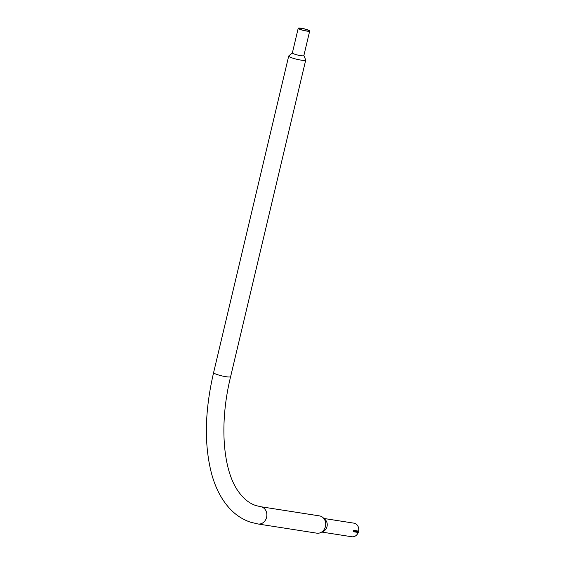 <?xml version="1.0" encoding="UTF-8"?>
<svg xmlns="http://www.w3.org/2000/svg" width="565" height="565" viewBox="0 0 565 565"><rect width="100%" height="100%" fill="white"/><g stroke="black" fill="none" stroke-linecap="round" stroke-linejoin="round"><path stroke-width="0.85" d="M307.049 29.627A5.897 0.869 -166.7 0 1 309.691 31.019A5.897 0.869 -166.7 0 1 306.618 31.061A5.897 0.869 -166.7 0 1 300.848 29.691A5.897 0.869 -166.7 0 1 298.207 28.292A5.897 0.869 -166.7 0 1 301.286 28.25A5.897 0.869 -166.7 0 1 307.049 29.627M292.409 52.835L288.821 55.886A8.743 1.285 13.3 0 0 288.708 56.034A8.743 1.285 13.3 0 0 292.621 58.096A8.743 1.285 13.3 0 0 301.166 60.137A8.743 1.285 13.3 0 0 305.721 60.067A8.743 1.285 13.3 0 0 305.686 59.883L303.85 55.547A5.897 0.869 -166.7 0 1 303.857 55.624A5.897 0.869 -166.7 0 1 300.778 55.674A5.897 0.869 -166.7 0 1 295.015 54.297A5.897 0.869 -166.7 0 1 292.373 52.905L298.207 28.292M301.18 29.684A5.269 0.777 -166.7 0 1 298.821 28.441A5.269 0.777 -166.7 0 1 301.569 28.398A5.269 0.777 -166.7 0 1 306.717 29.627A5.269 0.777 -166.7 0 1 309.076 30.877A5.269 0.777 -166.7 0 1 306.336 30.913A5.269 0.777 -166.7 0 1 301.18 29.684M321.676 532.053L351.762 536.75A6.886 5.925 -81.1 0 0 358.238 532.484L353.386 531.721L353.372 531.171A6.886 5.925 -81.1 0 0 353.457 530.867L353.775 530.373L358.627 531.135A6.886 5.925 -81.1 0 0 354.7 523.345A6.886 5.925 -81.1 0 0 353.881 523.148L323.802 518.451M230.619 376.65A8.743 1.285 13.3 0 1 226.064 376.714A8.743 1.285 13.3 0 1 217.518 374.673A8.743 1.285 13.3 0 1 213.605 372.61C204.7 410.988 204.029 444.712 211.6 473.774C215.653 488.668 222.066 500.647 230.824 509.715C236.551 515.541 243.105 519.694 250.493 522.18L257.972 523.981L316.81 533.169A8.743 7.522 -81.1 0 0 325.475 526.305A8.743 7.522 -81.1 0 0 320.546 516.149A8.743 7.522 -81.1 0 0 319.507 515.894L260.67 506.706L255.994 505.583C249.532 503.521 243.741 498.937 238.628 491.84C223.069 470.899 218.902 424.287 230.619 376.65L305.721 60.067M358.627 531.135L353.612 530.556M353.492 530.832L358.535 531.269M358.09 531.552L353.422 531.1M353.344 531.46L358.238 532.315L358.019 531.813M353.344 531.517L353.641 530.528M353.393 530.839L353.775 530.373M257.972 523.981A8.743 7.522 -81.1 0 0 266.638 517.116A8.743 7.522 -81.1 0 0 261.708 506.96A8.743 7.522 -81.1 0 0 260.67 506.706M322.057 531.785A6.886 5.925 -81.1 0 0 327.149 525.937A6.886 5.925 -81.1 0 0 324.077 518.818M309.691 31.019L303.857 55.624M213.605 372.61L288.708 56.034"/></g></svg>
